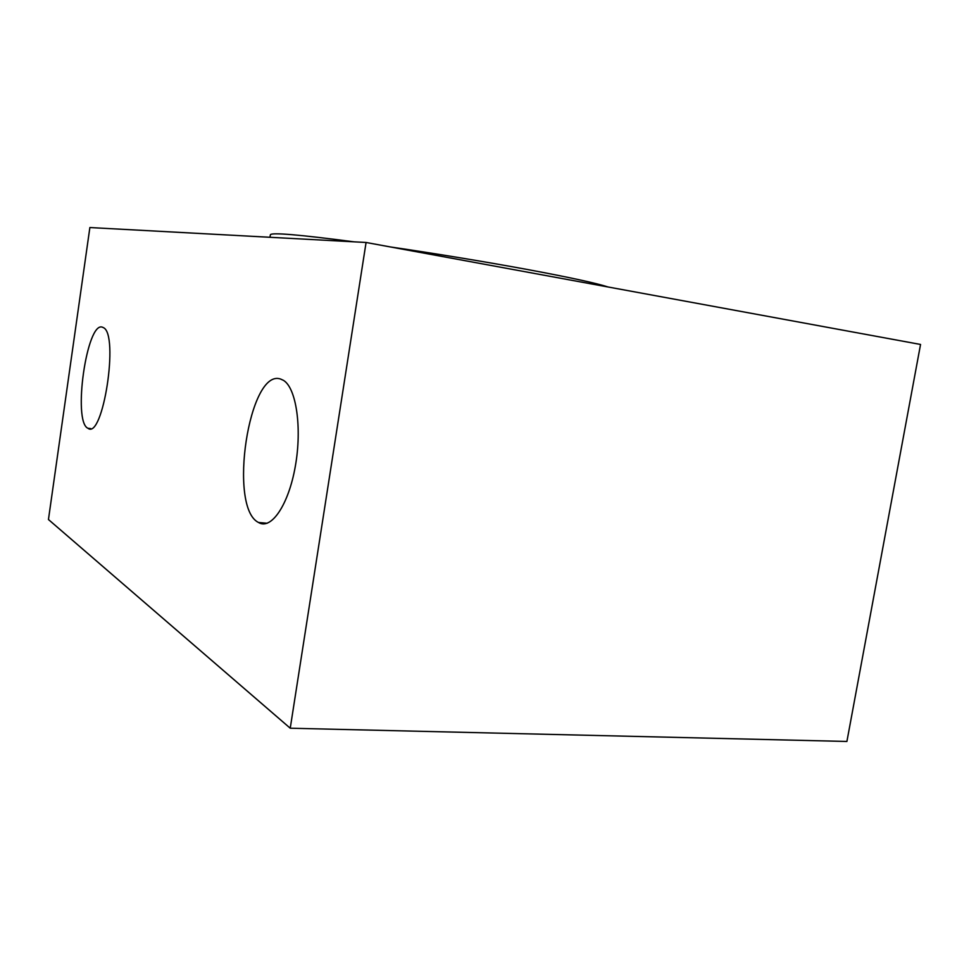 <?xml version="1.0" encoding="UTF-8"?>
<svg xmlns="http://www.w3.org/2000/svg" width="969" height="969" viewBox="0 0 969 969"><rect width="100%" height="100%" fill="white"/><g stroke="black" fill="none" stroke-linecap="round" stroke-linejoin="round"><path stroke-width="1.45" d="M290.24 728.216L48.45 519.529L89.875 227.545L366.076 242.48L920.55 344.455L846.906 741.455L290.24 728.216L366.076 242.48M390.422 246.95C438.557 254.048 484.367 261.594 527.863 269.588C569.748 277.4 596.504 283.202 608.144 287.006M269.988 237.284L270.363 234.764C271.538 232.33 299.36 234.68 353.867 241.814M280.635 379.061L283.457 380.357C296.248 387.903 302.207 427.935 295.315 466.331C288.605 504.825 271.296 530.104 258.699 522.594L258.505 522.485C227.776 507.574 249.021 367.736 280.635 379.061M102.435 327.195C86.822 320.848 72.445 421.551 87.9 428.262L87.961 428.298C102.92 440.168 119.296 334.184 103.356 327.619L102.435 327.195M87.9 428.262L90.723 428.589M258.505 522.485L267.19 523.26"/></g></svg>
